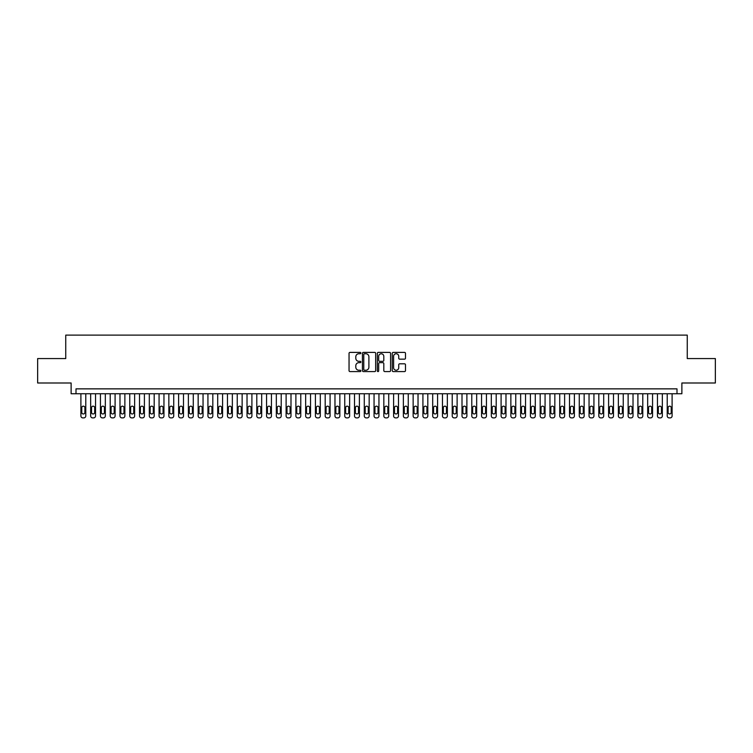 <?xml version="1.0" encoding="UTF-8"?>
<svg xmlns="http://www.w3.org/2000/svg" width="753" height="753" viewBox="0 0 753 753"><rect width="100%" height="100%" fill="white"/><g stroke="black" fill="none" stroke-linecap="round" stroke-linejoin="round"><path stroke-width="1.13" d="M360.866 353.072A0.668 0.668 0 0 0 360.198 352.395L350.004 352.395A0.96 0.96 0 0 0 349.044 353.355L349.044 370.617A0.96 0.96 0 0 0 350.004 371.577L360.198 371.577A0.668 0.668 0 0 0 360.866 370.909A0.668 0.668 0 0 0 360.198 370.241L358.87 370.241A3.068 3.068 0 0 1 355.802 367.172L355.802 365.732A3.068 3.068 0 0 1 358.87 362.664L360.198 362.664A0.668 0.668 0 0 0 360.866 361.986A0.668 0.668 0 0 0 360.198 361.318L358.87 361.318A3.068 3.068 0 0 1 355.802 358.249L355.802 356.809A3.068 3.068 0 0 1 358.87 353.741L360.198 353.741A0.668 0.668 0 0 0 360.866 353.072M404.53 359.162A0.96 0.96 0 0 0 405.49 358.202L405.49 353.355A0.96 0.96 0 0 0 404.53 352.395L393.217 352.395A0.96 0.96 0 0 0 392.257 353.355L392.257 370.617A0.96 0.96 0 0 0 393.217 371.577L404.53 371.577A0.96 0.96 0 0 0 405.49 370.617L405.49 364.772A0.96 0.96 0 0 0 404.53 363.812L399.692 363.812A0.96 0.96 0 0 0 398.732 364.772L398.732 367.671A2.57 2.57 0 0 1 396.163 370.241A2.57 2.57 0 0 1 393.603 367.671L393.603 356.301A2.57 2.57 0 0 1 396.163 353.741A2.57 2.57 0 0 1 398.732 356.301L398.732 358.202A0.96 0.96 0 0 0 399.692 359.162L404.53 359.162M676.994 393.744L681.879 393.744L681.879 382.995L715.35 382.995L715.35 358.569L687.254 358.569L687.254 335.113L65.746 335.113L65.746 358.569L37.65 358.569L37.65 382.995L71.121 382.995L71.121 393.744L676.994 393.744L676.994 388.859L76.006 388.859L76.006 393.744M375.662 353.355A0.96 0.96 0 0 0 374.702 352.395L363.379 352.395A0.96 0.96 0 0 0 362.428 353.355L362.428 370.617A0.96 0.96 0 0 0 363.379 371.577L374.702 371.577A0.96 0.96 0 0 0 375.662 370.617L375.662 353.355M378.298 352.395L389.621 352.395A0.96 0.96 0 0 1 390.572 353.355L390.572 370.617A0.96 0.96 0 0 1 389.621 371.577L384.774 371.577A0.96 0.96 0 0 1 383.814 370.617L383.814 363.614A0.96 0.96 0 0 0 382.853 362.664L379.644 362.664A0.96 0.96 0 0 0 378.684 363.614L378.684 370.909A0.668 0.668 0 0 1 378.015 371.577A0.668 0.668 0 0 1 377.338 370.909L377.338 353.355A0.96 0.96 0 0 1 378.298 352.395M364.443 353.741A0.668 0.668 0 0 0 363.765 354.409L363.765 369.563A0.668 0.668 0 0 0 364.443 370.241L365.826 370.241A3.068 3.068 0 0 0 368.895 367.172L368.895 356.809A3.068 3.068 0 0 0 365.826 353.741L364.443 353.741M383.814 356.357A2.57 2.57 0 0 0 381.244 353.788A2.57 2.57 0 0 0 378.684 356.357L378.684 360.358A0.96 0.96 0 0 0 379.644 361.318L382.853 361.318A0.96 0.96 0 0 0 383.814 360.358L383.814 356.357M85.776 393.744L85.776 415.929A1.958 1.958 90.7 0 1 83.828 417.887L82.849 417.887A1.958 1.958 90.7 0 1 80.891 415.929L80.891 393.744M84.901 412.409L84.901 407.721A1.562 1.562 90.7 0 0 83.338 406.159A1.562 1.562 90.7 0 0 81.776 407.721L81.776 412.409A1.562 1.562 90.7 0 0 83.338 413.981A1.562 1.562 90.7 0 0 84.901 412.409M95.546 393.744L95.546 415.929A1.958 1.958 90.7 0 1 93.598 417.887L92.619 417.887A1.958 1.958 90.7 0 1 90.661 415.929L90.661 393.744M94.671 412.409L94.671 407.721A1.562 1.562 90.7 0 0 93.108 406.159A1.562 1.562 90.7 0 0 91.546 407.721L91.546 412.409A1.562 1.562 90.7 0 0 93.108 413.981A1.562 1.562 90.7 0 0 94.671 412.409M105.326 393.744L105.326 415.929A1.958 1.958 90.7 0 1 103.368 417.887L102.389 417.887A1.958 1.958 90.7 0 1 100.441 415.929L100.441 393.744M104.441 412.409L104.441 407.721A1.562 1.562 90.7 0 0 102.879 406.159A1.562 1.562 90.7 0 0 101.316 407.721L101.316 412.409A1.562 1.562 90.7 0 0 102.879 413.981A1.562 1.562 90.7 0 0 104.441 412.409M115.096 393.744L115.096 415.929A1.958 1.958 90.7 0 1 113.138 417.887L112.159 417.887A1.958 1.958 90.7 0 1 110.211 415.929L110.211 393.744M114.211 412.409L114.211 407.721A1.562 1.562 90.7 0 0 112.649 406.159A1.562 1.562 90.7 0 0 111.086 407.721L111.086 412.409A1.562 1.562 90.7 0 0 112.649 413.981A1.562 1.562 90.7 0 0 114.211 412.409M124.866 393.744L124.866 415.929A1.958 1.958 90.7 0 1 122.908 417.887L121.939 417.887A1.958 1.958 90.7 0 1 119.981 415.929L119.981 393.744M123.991 412.409L123.991 407.721A1.562 1.562 90.7 0 0 122.419 406.159A1.562 1.562 90.7 0 0 120.857 407.721L120.857 412.409A1.562 1.562 90.7 0 0 122.419 413.981A1.562 1.562 90.7 0 0 123.991 412.409M134.636 393.744L134.636 415.929A1.958 1.958 90.7 0 1 132.688 417.887L131.709 417.887A1.958 1.958 90.7 0 1 129.751 415.929L129.751 393.744M133.761 412.409L133.761 407.721A1.562 1.562 90.7 0 0 132.199 406.159A1.562 1.562 90.7 0 0 130.636 407.721L130.636 412.409A1.562 1.562 90.7 0 0 132.199 413.981A1.562 1.562 90.7 0 0 133.761 412.409M144.407 393.744L144.407 415.929A1.958 1.958 90.7 0 1 142.458 417.887L141.479 417.887A1.958 1.958 90.7 0 1 139.521 415.929L139.521 393.744M143.531 412.409L143.531 407.721A1.562 1.562 90.7 0 0 141.969 406.159A1.562 1.562 90.7 0 0 140.406 407.721L140.406 412.409A1.562 1.562 90.7 0 0 141.969 413.981A1.562 1.562 90.7 0 0 143.531 412.409M154.186 393.744L154.186 415.929A1.958 1.958 90.7 0 1 152.228 417.887L151.249 417.887A1.958 1.958 90.7 0 1 149.301 415.929L149.301 393.744M153.301 412.409L153.301 407.721A1.562 1.562 90.7 0 0 151.739 406.159A1.562 1.562 90.7 0 0 150.176 407.721L150.176 412.409A1.562 1.562 90.7 0 0 151.739 413.981A1.562 1.562 90.7 0 0 153.301 412.409M163.956 393.744L163.956 415.929A1.958 1.958 90.7 0 1 161.999 417.887L161.02 417.887A1.958 1.958 90.7 0 1 159.071 415.929L159.071 393.744M163.072 412.409L163.072 407.721A1.562 1.562 90.7 0 0 161.509 406.159A1.562 1.562 90.7 0 0 159.947 407.721L159.947 412.409A1.562 1.562 90.7 0 0 161.509 413.981A1.562 1.562 90.7 0 0 163.072 412.409M173.727 393.744L173.727 415.929A1.958 1.958 90.7 0 1 171.769 417.887L170.799 417.887A1.958 1.958 90.7 0 1 168.841 415.929L168.841 393.744M172.851 412.409L172.851 407.721A1.562 1.562 90.7 0 0 171.289 406.159A1.562 1.562 90.7 0 0 169.717 407.721L169.717 412.409A1.562 1.562 90.7 0 0 171.289 413.981A1.562 1.562 90.7 0 0 172.851 412.409M183.497 393.744L183.497 415.929A1.958 1.958 90.7 0 1 181.548 417.887L180.569 417.887A1.958 1.958 90.7 0 1 178.612 415.929L178.612 393.744M182.621 412.409L182.621 407.721A1.562 1.562 90.7 0 0 181.059 406.159A1.562 1.562 90.7 0 0 179.496 407.721L179.496 412.409A1.562 1.562 90.7 0 0 181.059 413.981A1.562 1.562 90.7 0 0 182.621 412.409M193.276 393.744L193.276 415.929A1.958 1.958 90.7 0 1 191.318 417.887L190.34 417.887A1.958 1.958 90.7 0 1 188.382 415.929L188.382 393.744M192.392 412.409L192.392 407.721A1.562 1.562 90.7 0 0 190.829 406.159A1.562 1.562 90.7 0 0 189.267 407.721L189.267 412.409A1.562 1.562 90.7 0 0 190.829 413.981A1.562 1.562 90.7 0 0 192.392 412.409M203.046 393.744L203.046 415.929A1.958 1.958 90.7 0 1 201.089 417.887L200.11 417.887A1.958 1.958 90.7 0 1 198.161 415.929L198.161 393.744M202.162 412.409L202.162 407.721A1.562 1.562 90.7 0 0 200.599 406.159A1.562 1.562 90.7 0 0 199.037 407.721L199.037 412.409A1.562 1.562 90.7 0 0 200.599 413.981A1.562 1.562 90.7 0 0 202.162 412.409M212.817 393.744L212.817 415.929A1.958 1.958 90.7 0 1 210.859 417.887L209.88 417.887A1.958 1.958 90.7 0 1 207.932 415.929L207.932 393.744M211.941 412.409L211.941 407.721A1.562 1.562 90.7 0 0 210.369 406.159A1.562 1.562 90.7 0 0 208.807 407.721L208.807 412.409A1.562 1.562 90.7 0 0 210.369 413.981A1.562 1.562 90.7 0 0 211.941 412.409M222.587 393.744L222.587 415.929A1.958 1.958 90.7 0 1 220.638 417.887L219.66 417.887A1.958 1.958 90.7 0 1 217.702 415.929L217.702 393.744M221.711 412.409L221.711 407.721A1.562 1.562 90.7 0 0 220.149 406.159A1.562 1.562 90.7 0 0 218.577 407.721L218.577 412.409A1.562 1.562 90.7 0 0 220.149 413.981A1.562 1.562 90.7 0 0 221.711 412.409M232.357 393.744L232.357 415.929A1.958 1.958 90.7 0 1 230.409 417.887L229.43 417.887A1.958 1.958 90.7 0 1 227.472 415.929L227.472 393.744M231.482 412.409L231.482 407.721A1.562 1.562 90.7 0 0 229.919 406.159A1.562 1.562 90.7 0 0 228.357 407.721L228.357 412.409A1.562 1.562 90.7 0 0 229.919 413.981A1.562 1.562 90.7 0 0 231.482 412.409M242.137 393.744L242.137 415.929A1.958 1.958 90.7 0 1 240.179 417.887L239.2 417.887A1.958 1.958 90.7 0 1 237.242 415.929L237.242 393.744M241.252 412.409L241.252 407.721A1.562 1.562 90.7 0 0 239.689 406.159A1.562 1.562 90.7 0 0 238.127 407.721L238.127 412.409A1.562 1.562 90.7 0 0 239.689 413.981A1.562 1.562 90.7 0 0 241.252 412.409M251.907 393.744L251.907 415.929A1.958 1.958 90.7 0 1 249.949 417.887L248.97 417.887A1.958 1.958 90.7 0 1 247.022 415.929L247.022 393.744M251.022 412.409L251.022 407.721A1.562 1.562 90.7 0 0 249.459 406.159A1.562 1.562 90.7 0 0 247.897 407.721L247.897 412.409A1.562 1.562 90.7 0 0 249.459 413.981A1.562 1.562 90.7 0 0 251.022 412.409M261.677 393.744L261.677 415.929A1.958 1.958 90.7 0 1 259.719 417.887L258.75 417.887A1.958 1.958 90.7 0 1 256.792 415.929L256.792 393.744M260.802 412.409L260.802 407.721A1.562 1.562 90.7 0 0 259.23 406.159A1.562 1.562 90.7 0 0 257.667 407.721L257.667 412.409A1.562 1.562 90.7 0 0 259.23 413.981A1.562 1.562 90.7 0 0 260.802 412.409M271.447 393.744L271.447 415.929A1.958 1.958 90.7 0 1 269.499 417.887L268.52 417.887A1.958 1.958 90.7 0 1 266.562 415.929L266.562 393.744M270.572 412.409L270.572 407.721A1.562 1.562 90.7 0 0 269.009 406.159A1.562 1.562 90.7 0 0 267.447 407.721L267.447 412.409A1.562 1.562 90.7 0 0 269.009 413.981A1.562 1.562 90.7 0 0 270.572 412.409M281.217 393.744L281.217 415.929A1.958 1.958 90.7 0 1 279.269 417.887L278.29 417.887A1.958 1.958 90.7 0 1 276.332 415.929L276.332 393.744M280.342 412.409L280.342 407.721A1.562 1.562 90.7 0 0 278.779 406.159A1.562 1.562 90.7 0 0 277.217 407.721L277.217 412.409A1.562 1.562 90.7 0 0 278.779 413.981A1.562 1.562 90.7 0 0 280.342 412.409M290.997 393.744L290.997 415.929A1.958 1.958 90.7 0 1 289.039 417.887L288.06 417.887A1.958 1.958 90.7 0 1 286.112 415.929L286.112 393.744M290.112 412.409L290.112 407.721A1.562 1.562 90.7 0 0 288.55 406.159A1.562 1.562 90.7 0 0 286.987 407.721L286.987 412.409A1.562 1.562 90.7 0 0 288.55 413.981A1.562 1.562 90.7 0 0 290.112 412.409M300.767 393.744L300.767 415.929A1.958 1.958 90.7 0 1 298.809 417.887L297.83 417.887A1.958 1.958 90.7 0 1 295.882 415.929L295.882 393.744M299.882 412.409L299.882 407.721A1.562 1.562 90.7 0 0 298.32 406.159A1.562 1.562 90.7 0 0 296.757 407.721L296.757 412.409A1.562 1.562 90.7 0 0 298.32 413.981A1.562 1.562 90.7 0 0 299.882 412.409M310.537 393.744L310.537 415.929A1.958 1.958 90.7 0 1 308.579 417.887L307.61 417.887A1.958 1.958 90.7 0 1 305.652 415.929L305.652 393.744M309.662 412.409L309.662 407.721A1.562 1.562 90.7 0 0 308.099 406.159A1.562 1.562 90.7 0 0 306.527 407.721L306.527 412.409A1.562 1.562 90.7 0 0 308.099 413.981A1.562 1.562 90.7 0 0 309.662 412.409M320.307 393.744L320.307 415.929A1.958 1.958 90.7 0 1 318.359 417.887L317.38 417.887A1.958 1.958 90.7 0 1 315.422 415.929L315.422 393.744M319.432 412.409L319.432 407.721A1.562 1.562 90.7 0 0 317.87 406.159A1.562 1.562 90.7 0 0 316.307 407.721L316.307 412.409A1.562 1.562 90.7 0 0 317.87 413.981A1.562 1.562 90.7 0 0 319.432 412.409M330.078 393.744L330.078 415.929A1.958 1.958 90.7 0 1 328.129 417.887L327.15 417.887A1.958 1.958 90.7 0 1 325.192 415.929L325.192 393.744M329.202 412.409L329.202 407.721A1.562 1.562 90.7 0 0 327.64 406.159A1.562 1.562 90.7 0 0 326.077 407.721L326.077 412.409A1.562 1.562 90.7 0 0 327.64 413.981A1.562 1.562 90.7 0 0 329.202 412.409M339.857 393.744L339.857 415.929A1.958 1.958 90.7 0 1 337.899 417.887L336.92 417.887A1.958 1.958 90.7 0 1 334.972 415.929L334.972 393.744M338.972 412.409L338.972 407.721A1.562 1.562 90.7 0 0 337.41 406.159A1.562 1.562 90.7 0 0 335.847 407.721L335.847 412.409A1.562 1.562 90.7 0 0 337.41 413.981A1.562 1.562 90.7 0 0 338.972 412.409M349.627 393.744L349.627 415.929A1.958 1.958 90.7 0 1 347.67 417.887L346.691 417.887A1.958 1.958 90.7 0 1 344.742 415.929L344.742 393.744M348.743 412.409L348.743 407.721A1.562 1.562 90.7 0 0 347.18 406.159A1.562 1.562 90.7 0 0 345.618 407.721L345.618 412.409A1.562 1.562 90.7 0 0 347.18 413.981A1.562 1.562 90.7 0 0 348.743 412.409M359.397 393.744L359.397 415.929A1.958 1.958 90.7 0 1 357.44 417.887L356.47 417.887A1.958 1.958 90.7 0 1 354.512 415.929L354.512 393.744M358.522 412.409L358.522 407.721A1.562 1.562 90.7 0 0 356.96 406.159A1.562 1.562 90.7 0 0 355.388 407.721L355.388 412.409A1.562 1.562 90.7 0 0 356.96 413.981A1.562 1.562 90.7 0 0 358.522 412.409M369.168 393.744L369.168 415.929A1.958 1.958 90.7 0 1 367.219 417.887L366.24 417.887A1.958 1.958 90.7 0 1 364.283 415.929L364.283 393.744M368.292 412.409L368.292 407.721A1.562 1.562 90.7 0 0 366.73 406.159A1.562 1.562 90.7 0 0 365.167 407.721L365.167 412.409A1.562 1.562 90.7 0 0 366.73 413.981A1.562 1.562 90.7 0 0 368.292 412.409M378.947 393.744L378.947 415.929A1.958 1.958 90.7 0 1 376.989 417.887L376.011 417.887A1.958 1.958 90.7 0 1 374.053 415.929L374.053 393.744M378.062 412.409L378.062 407.721A1.562 1.562 90.7 0 0 376.5 406.159A1.562 1.562 90.7 0 0 374.938 407.721L374.938 412.409A1.562 1.562 90.7 0 0 376.5 413.981A1.562 1.562 90.7 0 0 378.062 412.409M388.717 393.744L388.717 415.929A1.958 1.958 90.7 0 1 386.76 417.887L385.781 417.887A1.958 1.958 90.7 0 1 383.832 415.929L383.832 393.744M387.833 412.409L387.833 407.721A1.562 1.562 90.7 0 0 386.27 406.159A1.562 1.562 90.7 0 0 384.708 407.721L384.708 412.409A1.562 1.562 90.7 0 0 386.27 413.981A1.562 1.562 90.7 0 0 387.833 412.409M398.488 393.744L398.488 415.929A1.958 1.958 90.7 0 1 396.53 417.887L395.56 417.887A1.958 1.958 90.7 0 1 393.603 415.929L393.603 393.744M397.612 412.409L397.612 407.721A1.562 1.562 90.7 0 0 396.04 406.159A1.562 1.562 90.7 0 0 394.478 407.721L394.478 412.409A1.562 1.562 90.7 0 0 396.04 413.981A1.562 1.562 90.7 0 0 397.612 412.409M408.258 393.744L408.258 415.929A1.958 1.958 90.7 0 1 406.309 417.887L405.33 417.887A1.958 1.958 90.7 0 1 403.373 415.929L403.373 393.744M407.382 412.409L407.382 407.721A1.562 1.562 90.7 0 0 405.82 406.159A1.562 1.562 90.7 0 0 404.257 407.721L404.257 412.409A1.562 1.562 90.7 0 0 405.82 413.981A1.562 1.562 90.7 0 0 407.382 412.409M418.028 393.744L418.028 415.929A1.958 1.958 90.7 0 1 416.08 417.887L415.101 417.887A1.958 1.958 90.7 0 1 413.143 415.929L413.143 393.744M417.153 412.409L417.153 407.721A1.562 1.562 90.7 0 0 415.59 406.159A1.562 1.562 90.7 0 0 414.028 407.721L414.028 412.409A1.562 1.562 90.7 0 0 415.59 413.981A1.562 1.562 90.7 0 0 417.153 412.409M427.808 393.744L427.808 415.929A1.958 1.958 90.7 0 1 425.85 417.887L424.871 417.887A1.958 1.958 90.7 0 1 422.922 415.929L422.922 393.744M426.923 412.409L426.923 407.721A1.562 1.562 90.7 0 0 425.36 406.159A1.562 1.562 90.7 0 0 423.798 407.721L423.798 412.409A1.562 1.562 90.7 0 0 425.36 413.981A1.562 1.562 90.7 0 0 426.923 412.409M437.578 393.744L437.578 415.929A1.958 1.958 90.7 0 1 435.62 417.887L434.641 417.887A1.958 1.958 90.7 0 1 432.693 415.929L432.693 393.744M436.693 412.409L436.693 407.721A1.562 1.562 90.7 0 0 435.13 406.159A1.562 1.562 90.7 0 0 433.568 407.721L433.568 412.409A1.562 1.562 90.7 0 0 435.13 413.981A1.562 1.562 90.7 0 0 436.693 412.409M447.348 393.744L447.348 415.929A1.958 1.958 90.7 0 1 445.39 417.887L444.421 417.887A1.958 1.958 90.7 0 1 442.463 415.929L442.463 393.744M446.473 412.409L446.473 407.721A1.562 1.562 90.7 0 0 444.901 406.159A1.562 1.562 90.7 0 0 443.338 407.721L443.338 412.409A1.562 1.562 90.7 0 0 444.901 413.981A1.562 1.562 90.7 0 0 446.473 412.409M457.118 393.744L457.118 415.929A1.958 1.958 90.7 0 1 455.17 417.887L454.191 417.887A1.958 1.958 90.7 0 1 452.233 415.929L452.233 393.744M456.243 412.409L456.243 407.721A1.562 1.562 90.7 0 0 454.68 406.159A1.562 1.562 90.7 0 0 453.118 407.721L453.118 412.409A1.562 1.562 90.7 0 0 454.68 413.981A1.562 1.562 90.7 0 0 456.243 412.409M466.888 393.744L466.888 415.929A1.958 1.958 90.7 0 1 464.94 417.887L463.961 417.887A1.958 1.958 90.7 0 1 462.003 415.929L462.003 393.744M466.013 412.409L466.013 407.721A1.562 1.562 90.7 0 0 464.45 406.159A1.562 1.562 90.7 0 0 462.888 407.721L462.888 412.409A1.562 1.562 90.7 0 0 464.45 413.981A1.562 1.562 90.7 0 0 466.013 412.409M476.668 393.744L476.668 415.929A1.958 1.958 90.7 0 1 474.71 417.887L473.731 417.887A1.958 1.958 90.7 0 1 471.783 415.929L471.783 393.744M475.783 412.409L475.783 407.721A1.562 1.562 90.7 0 0 474.221 406.159A1.562 1.562 90.7 0 0 472.658 407.721L472.658 412.409A1.562 1.562 90.7 0 0 474.221 413.981A1.562 1.562 90.7 0 0 475.783 412.409M486.438 393.744L486.438 415.929A1.958 1.958 90.7 0 1 484.48 417.887L483.501 417.887A1.958 1.958 90.7 0 1 481.553 415.929L481.553 393.744M485.553 412.409L485.553 407.721A1.562 1.562 90.7 0 0 483.991 406.159A1.562 1.562 90.7 0 0 482.428 407.721L482.428 412.409A1.562 1.562 90.7 0 0 483.991 413.981A1.562 1.562 90.7 0 0 485.553 412.409M496.208 393.744L496.208 415.929A1.958 1.958 90.7 0 1 494.25 417.887L493.281 417.887A1.958 1.958 90.7 0 1 491.323 415.929L491.323 393.744M495.333 412.409L495.333 407.721A1.562 1.562 90.7 0 0 493.77 406.159A1.562 1.562 90.7 0 0 492.198 407.721L492.198 412.409A1.562 1.562 90.7 0 0 493.77 413.981A1.562 1.562 90.7 0 0 495.333 412.409M505.978 393.744L505.978 415.929A1.958 1.958 90.7 0 1 504.03 417.887L503.051 417.887A1.958 1.958 90.7 0 1 501.093 415.929L501.093 393.744M505.103 412.409L505.103 407.721A1.562 1.562 90.7 0 0 503.541 406.159A1.562 1.562 90.7 0 0 501.978 407.721L501.978 412.409A1.562 1.562 90.7 0 0 503.541 413.981A1.562 1.562 90.7 0 0 505.103 412.409M515.758 393.744L515.758 415.929A1.958 1.958 90.7 0 1 513.8 417.887L512.821 417.887A1.958 1.958 90.7 0 1 510.863 415.929L510.863 393.744M514.873 412.409L514.873 407.721A1.562 1.562 90.7 0 0 513.311 406.159A1.562 1.562 90.7 0 0 511.748 407.721L511.748 412.409A1.562 1.562 90.7 0 0 513.311 413.981A1.562 1.562 90.7 0 0 514.873 412.409M525.528 393.744L525.528 415.929A1.958 1.958 90.7 0 1 523.57 417.887L522.591 417.887A1.958 1.958 90.7 0 1 520.643 415.929L520.643 393.744M524.643 412.409L524.643 407.721A1.562 1.562 90.7 0 0 523.081 406.159A1.562 1.562 90.7 0 0 521.518 407.721L521.518 412.409A1.562 1.562 90.7 0 0 523.081 413.981A1.562 1.562 90.7 0 0 524.643 412.409M535.298 393.744L535.298 415.929A1.958 1.958 90.7 0 1 533.34 417.887L532.362 417.887A1.958 1.958 90.7 0 1 530.413 415.929L530.413 393.744M534.423 412.409L534.423 407.721A1.562 1.562 90.7 0 0 532.851 406.159A1.562 1.562 90.7 0 0 531.289 407.721L531.289 412.409A1.562 1.562 90.7 0 0 532.851 413.981A1.562 1.562 90.7 0 0 534.423 412.409M545.068 393.744L545.068 415.929A1.958 1.958 90.7 0 1 543.12 417.887L542.141 417.887A1.958 1.958 90.7 0 1 540.183 415.929L540.183 393.744M544.193 412.409L544.193 407.721A1.562 1.562 90.7 0 0 542.631 406.159A1.562 1.562 90.7 0 0 541.059 407.721L541.059 412.409A1.562 1.562 90.7 0 0 542.631 413.981A1.562 1.562 90.7 0 0 544.193 412.409M554.839 393.744L554.839 415.929A1.958 1.958 90.7 0 1 552.89 417.887L551.911 417.887A1.958 1.958 90.7 0 1 549.954 415.929L549.954 393.744M553.963 412.409L553.963 407.721A1.562 1.562 90.7 0 0 552.401 406.159A1.562 1.562 90.7 0 0 550.838 407.721L550.838 412.409A1.562 1.562 90.7 0 0 552.401 413.981A1.562 1.562 90.7 0 0 553.963 412.409M564.618 393.744L564.618 415.929A1.958 1.958 90.7 0 1 562.66 417.887L561.682 417.887A1.958 1.958 90.7 0 1 559.724 415.929L559.724 393.744M563.733 412.409L563.733 407.721A1.562 1.562 90.7 0 0 562.171 406.159A1.562 1.562 90.7 0 0 560.609 407.721L560.609 412.409A1.562 1.562 90.7 0 0 562.171 413.981A1.562 1.562 90.7 0 0 563.733 412.409M574.388 393.744L574.388 415.929A1.958 1.958 90.7 0 1 572.431 417.887L571.452 417.887A1.958 1.958 90.7 0 1 569.503 415.929L569.503 393.744M573.504 412.409L573.504 407.721A1.562 1.562 90.7 0 0 571.941 406.159A1.562 1.562 90.7 0 0 570.379 407.721L570.379 412.409A1.562 1.562 90.7 0 0 571.941 413.981A1.562 1.562 90.7 0 0 573.504 412.409M584.159 393.744L584.159 415.929A1.958 1.958 90.7 0 1 582.201 417.887L581.231 417.887A1.958 1.958 90.7 0 1 579.273 415.929L579.273 393.744M583.283 412.409L583.283 407.721A1.562 1.562 90.7 0 0 581.711 406.159A1.562 1.562 90.7 0 0 580.149 407.721L580.149 412.409A1.562 1.562 90.7 0 0 581.711 413.981A1.562 1.562 90.7 0 0 583.283 412.409M593.929 393.744L593.929 415.929A1.958 1.958 90.7 0 1 591.98 417.887L591.001 417.887A1.958 1.958 90.7 0 1 589.044 415.929L589.044 393.744M593.053 412.409L593.053 407.721A1.562 1.562 90.7 0 0 591.491 406.159A1.562 1.562 90.7 0 0 589.928 407.721L589.928 412.409A1.562 1.562 90.7 0 0 591.491 413.981A1.562 1.562 90.7 0 0 593.053 412.409M603.699 393.744L603.699 415.929A1.958 1.958 90.7 0 1 601.751 417.887L600.772 417.887A1.958 1.958 90.7 0 1 598.814 415.929L598.814 393.744M602.824 412.409L602.824 407.721A1.562 1.562 90.7 0 0 601.261 406.159A1.562 1.562 90.7 0 0 599.699 407.721L599.699 412.409A1.562 1.562 90.7 0 0 601.261 413.981A1.562 1.562 90.7 0 0 602.824 412.409M613.479 393.744L613.479 415.929A1.958 1.958 90.7 0 1 611.521 417.887L610.542 417.887A1.958 1.958 90.7 0 1 608.593 415.929L608.593 393.744M612.594 412.409L612.594 407.721A1.562 1.562 90.7 0 0 611.031 406.159A1.562 1.562 90.7 0 0 609.469 407.721L609.469 412.409A1.562 1.562 90.7 0 0 611.031 413.981A1.562 1.562 90.7 0 0 612.594 412.409M623.249 393.744L623.249 415.929A1.958 1.958 90.7 0 1 621.291 417.887L620.312 417.887A1.958 1.958 90.7 0 1 618.364 415.929L618.364 393.744M622.364 412.409L622.364 407.721A1.562 1.562 90.7 0 0 620.801 406.159A1.562 1.562 90.7 0 0 619.239 407.721L619.239 412.409A1.562 1.562 90.7 0 0 620.801 413.981A1.562 1.562 90.7 0 0 622.364 412.409M633.019 393.744L633.019 415.929A1.958 1.958 90.7 0 1 631.061 417.887L630.092 417.887A1.958 1.958 90.7 0 1 628.134 415.929L628.134 393.744M632.144 412.409L632.144 407.721A1.562 1.562 90.7 0 0 630.581 406.159A1.562 1.562 90.7 0 0 629.009 407.721L629.009 412.409A1.562 1.562 90.7 0 0 630.581 413.981A1.562 1.562 90.7 0 0 632.144 412.409M642.789 393.744L642.789 415.929A1.958 1.958 90.7 0 1 640.841 417.887L639.862 417.887A1.958 1.958 90.7 0 1 637.904 415.929L637.904 393.744M641.914 412.409L641.914 407.721A1.562 1.562 90.7 0 0 640.351 406.159A1.562 1.562 90.7 0 0 638.789 407.721L638.789 412.409A1.562 1.562 90.7 0 0 640.351 413.981A1.562 1.562 90.7 0 0 641.914 412.409M652.559 393.744L652.559 415.929A1.958 1.958 90.7 0 1 650.611 417.887L649.632 417.887A1.958 1.958 90.7 0 1 647.674 415.929L647.674 393.744M651.684 412.409L651.684 407.721A1.562 1.562 90.7 0 0 650.121 406.159A1.562 1.562 90.7 0 0 648.559 407.721L648.559 412.409A1.562 1.562 90.7 0 0 650.121 413.981A1.562 1.562 90.7 0 0 651.684 412.409M662.339 393.744L662.339 415.929A1.958 1.958 90.7 0 1 660.381 417.887L659.402 417.887A1.958 1.958 90.7 0 1 657.454 415.929L657.454 393.744M661.454 412.409L661.454 407.721A1.562 1.562 90.7 0 0 659.892 406.159A1.562 1.562 90.7 0 0 658.329 407.721L658.329 412.409A1.562 1.562 90.7 0 0 659.892 413.981A1.562 1.562 90.7 0 0 661.454 412.409M672.109 393.744L672.109 415.929A1.958 1.958 90.7 0 1 670.151 417.887L669.172 417.887A1.958 1.958 90.7 0 1 667.224 415.929L667.224 393.744M671.224 412.409L671.224 407.721A1.562 1.562 90.7 0 0 669.662 406.159A1.562 1.562 90.7 0 0 668.099 407.721L668.099 412.409A1.562 1.562 90.7 0 0 669.662 413.981A1.562 1.562 90.7 0 0 671.224 412.409"/></g></svg>
